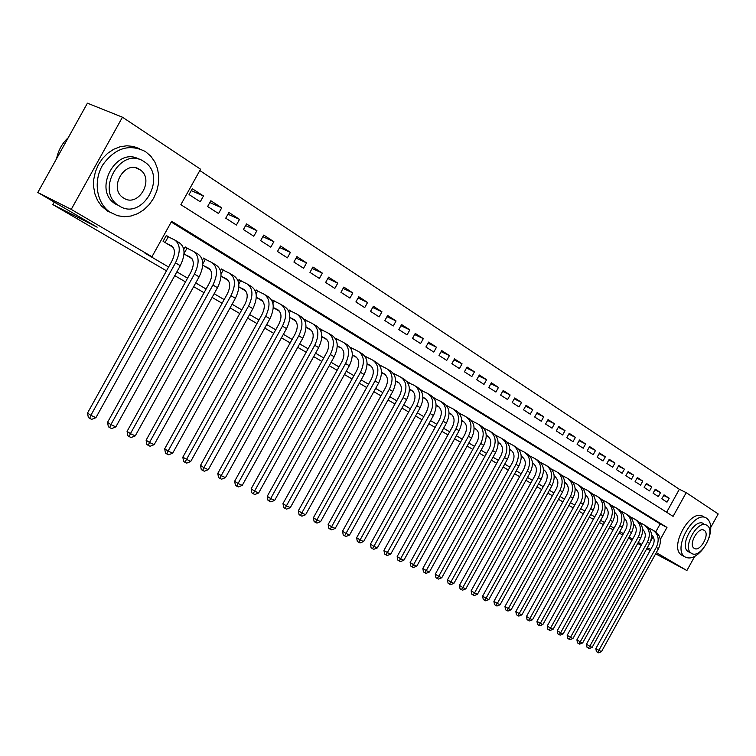 <?xml version="1.0" encoding="UTF-8"?>
<svg xmlns="http://www.w3.org/2000/svg" width="756" height="756" viewBox="0 0 756 756"><rect width="100%" height="100%" fill="white"/><g stroke="black" fill="none" stroke-linecap="round" stroke-linejoin="round"><path stroke-width="1.13" d="M166.481 270.818L52.825 204.574L97.146 227.187L37.8 192.478L87.422 103.175L122.453 117.199L200.557 169.212L180.864 204.696L673.095 516.367L686.221 492.647L718.2 513.948L710.782 527.357M666.622 512.266L679.351 489.283L199.83 170.535M679.351 489.283L686.221 492.647M509.827 449.792L510.404 449.971M498.157 442.78L498.988 443.11M486.259 435.626L487.346 436.099M474.116 428.321L475.467 428.954M461.708 420.865L463.343 421.659M449.055 413.258L450.973 414.212M436.117 405.481L438.338 406.615M422.906 397.533L425.439 398.856M409.412 389.425L412.275 390.928M395.615 381.128L398.818 382.829M381.506 372.651L385.069 374.56M367.095 363.976L371.016 366.102M352.343 355.112L356.652 357.456M337.252 346.04L339.255 347.24M321.81 336.751L326.923 339.633M306.01 327.253L311.519 330.438M289.831 317.52L295.766 321.045M273.256 307.56L279.559 311.349M182.82 457.2L190.682 461.538L186.723 463.116L184.936 462.294L183.576 461.387L182.82 457.2L262.058 314.383C265.337 307.437 264.978 302.542 260.981 299.688L256.284 297.325L262.899 301.332M238.877 286.893L245.823 291.069M221.045 276.167L228.34 280.552M202.759 265.176L210.414 269.779M184.01 253.903L192.033 258.722M191.24 190.606L203.468 195.974L192.289 188.716L189.047 194.566L200.255 201.776L203.468 195.974M209.828 202.561L221.725 207.824L210.829 200.746L207.626 206.52L218.55 213.551L221.725 207.824M227.943 214.222L239.539 219.382L228.907 212.483L225.742 218.182L236.392 225.033L239.539 219.382M245.605 225.59L256.908 230.656L246.532 223.918L243.413 229.55L253.808 236.241L256.908 230.656M262.842 236.694L273.861 241.655L263.74 235.088L260.65 240.644L270.799 247.174L273.861 241.655M279.663 247.524L290.408 252.391L280.523 245.983L277.48 251.474L287.384 257.853L290.408 252.391M296.087 258.108L306.567 262.88L296.919 256.615L293.904 262.048L303.572 268.267L306.567 262.88M312.124 268.446L322.349 273.124L312.927 267.01L309.951 272.368L319.391 278.454L322.349 273.124M327.792 278.539L337.771 283.131L328.558 277.15L325.619 282.46L334.842 288.395L337.771 283.131M343.092 288.405L352.835 292.912L343.838 287.072L340.928 292.307L349.952 298.119L352.835 292.912M358.051 298.053L367.567 302.466L358.769 296.758L355.896 301.937L364.713 307.616L367.567 302.466M372.67 307.484L381.969 311.812L373.37 306.227L370.525 311.359L379.143 316.906L381.969 311.812M386.968 316.698L396.05 320.95L387.639 315.498L384.832 320.563L393.262 325.987L396.05 320.95M400.954 325.723L409.828 329.899L401.597 324.551L398.818 329.569L407.068 334.88L409.828 329.899M414.628 334.549L423.313 338.641L415.261 333.415L412.511 338.376L420.582 343.574L423.313 338.641M428.019 343.186L436.505 347.212L428.624 342.09L425.902 346.995L433.802 352.079L436.505 347.212M441.117 351.644L449.423 355.594L441.702 350.586L439.019 355.433L446.749 360.414L449.423 355.594M453.94 359.922L462.067 363.797L454.517 358.892L451.852 363.693L459.421 368.569L462.067 363.797M466.499 368.03L474.456 371.839L467.057 367.029L464.42 371.791L471.839 376.564L474.456 371.839M478.803 375.978L486.59 379.71L479.342 375.004L476.734 379.71L484.001 384.388L486.59 379.71M490.852 383.764L498.478 387.422L491.372 382.81L488.792 387.469L495.917 392.052L498.478 387.422M502.655 391.381L510.13 394.982L503.165 390.465L500.614 395.076L507.588 399.565L510.13 394.982M514.231 398.856L521.545 402.4L514.723 397.968L512.19 402.532L519.032 406.936L521.545 402.4M525.571 406.189L532.744 409.657L526.053 405.32L523.549 409.837L530.249 414.156L532.744 409.657M536.694 413.371L543.715 416.783L537.157 412.53L534.681 417L541.258 421.234L543.715 416.783M547.599 420.421L554.488 423.776L548.053 419.599L545.596 424.031L552.041 428.18L554.488 423.776M558.287 427.329L565.044 430.627L558.731 426.526L556.303 430.92L562.625 434.993L565.044 430.627M568.786 434.114L575.41 437.346L569.211 433.33L566.802 437.677L573.01 441.674L575.41 437.346M579.077 440.767L585.579 443.952L579.493 440.001L577.111 444.311L583.207 448.232L585.579 443.952M589.179 447.297L595.558 450.425L589.585 446.55L587.223 450.822L593.205 454.668L595.558 450.425M599.092 453.704L605.348 456.785L599.499 452.976L597.155 457.21L603.023 460.99L605.348 456.785M608.826 459.998L614.968 463.022L609.223 459.289L606.898 463.485L612.662 467.189L614.968 463.022M618.38 466.178L624.409 469.155L618.767 465.488L616.471 469.637L622.122 473.284L624.409 469.155M627.773 472.245L633.689 475.174L628.142 471.574L625.864 475.685L631.421 479.266L633.689 475.174M636.987 478.208L642.798 481.081L637.355 477.546L635.097 481.629L640.549 485.135L642.798 481.081M646.04 484.057L651.748 486.892L646.399 483.415L644.159 487.459L649.527 490.909L651.748 486.892M654.942 489.812L660.546 492.6L655.282 489.189L653.071 493.195L658.334 496.588L660.546 492.6M661.821 498.828L667 502.164L669.192 498.213L664.023 494.859L661.821 498.828M660.3 539.482L666.972 527.433L171.669 221.253L151.956 256.747L144.954 253.165L168.597 267.019M176.857 271.867L187.582 278.151M195.738 282.933L206.095 289.009M214.146 293.725L224.154 299.593M232.092 304.252L241.759 309.913M249.612 314.515L258.949 319.996M266.698 324.532L275.723 329.824M283.377 334.313L292.1 339.425M299.659 343.857L308.098 348.809M315.564 353.184L323.729 357.966M331.109 362.294L339 366.915M346.295 371.196L353.921 375.666M361.132 379.899L368.512 384.228M375.647 388.404L382.782 392.591M389.831 396.72L396.749 400.774M403.713 404.866L410.404 408.788M417.293 412.823L423.776 416.622M430.589 420.62L436.855 424.286M443.602 428.246L449.669 431.799M456.34 435.711L462.209 439.16M468.815 443.025L474.503 446.361M481.033 450.189L486.543 453.42M493.007 457.21L498.336 460.338M504.734 464.089L509.903 467.113M516.235 470.827L521.243 473.757M527.508 477.433L532.356 480.277M538.565 483.916L543.252 486.666M549.404 490.275L553.95 492.94M560.035 496.503L564.439 499.083M570.468 502.617L574.73 505.121M580.702 508.618L584.832 511.047M590.748 514.515L594.755 516.858M600.614 520.289L604.488 522.566M610.29 525.968L614.052 528.17M619.797 531.544L623.435 533.67M629.134 537.015L632.659 539.075M638.3 542.392L641.721 544.386M650.793 540.88L653.146 536.628M655.764 531.893L660.177 523.927L171.243 222.028M169.665 237.497L166.329 235.475L163.088 241.325L173.181 247.392M183.793 249.442L185.201 246.919L188.452 248.894M202.41 260.215L203.591 258.079L206.766 259.998M220.535 270.771L221.536 268.956L224.636 270.837M238.197 281.109L239.047 279.578L242.071 281.402M255.424 291.221L256.133 289.935L259.081 291.721M272.217 301.124L272.812 300.056L275.694 301.805M288.612 310.82L289.104 309.932L291.92 311.642M304.611 320.317L305.018 319.58L307.768 321.253M320.242 329.607L320.572 329.011L323.256 330.646M335.503 338.697L335.768 338.234L338.386 339.822M350.425 347.599L353.184 348.8M365.006 356.312L367.662 357.569M379.257 364.846L381.808 366.159M393.196 373.209L395.662 374.551M406.832 381.393L409.213 382.772M422.481 390.814L420.204 389.435M435.465 398.695L433.386 397.429M448.185 406.407L446.295 405.263M460.64 413.957L458.939 412.927M472.84 421.357L471.319 420.44M484.804 428.614L483.453 427.792M496.522 435.721L495.341 435.002M508.013 442.685L506.983 442.062M519.277 449.518L518.399 448.988M530.325 456.218L529.597 455.783M541.164 462.795L540.578 462.436M583.32 513.787L579.181 511.377M573.199 507.89L568.928 505.395M562.889 501.88L558.486 499.31M552.39 495.756L547.835 493.101M541.683 489.519L536.977 486.779M530.759 483.15L525.911 480.325M519.627 476.667L514.619 473.747M508.278 470.043L503.109 467.028M496.701 463.296L491.362 460.187M484.88 456.407L479.37 453.194M472.831 449.385L467.132 446.059M460.517 442.213L454.639 438.782M447.958 434.889L441.882 431.345M435.125 427.405L428.85 423.747M422.028 419.769L415.545 415.989M408.637 411.963L401.937 408.06M394.963 403.997L388.036 399.962M380.986 395.851L373.833 391.674M366.688 387.516L359.298 383.207M352.079 379.002L344.434 374.541M337.129 370.289L329.229 365.677M321.839 361.368L313.664 356.615M306.189 352.249L297.741 347.325M290.172 342.912L281.43 337.819M273.766 333.349L264.723 328.085M256.964 323.559L247.618 318.106M239.756 313.532L230.079 307.89M222.122 303.25L212.096 297.41M204.044 292.714L193.668 286.666M185.504 281.903L174.759 275.638M54.215 202.079L52.825 204.574M37.8 192.478L71.234 209.393L122.453 117.199M655.641 553.798L686.892 570.534L656.312 552.598M694.679 556.444L686.892 570.534M632.092 540.096L628.538 538.083M622.717 534.974L618.994 532.98M613.125 529.843L609.279 527.792M603.354 524.617L599.385 522.5M593.403 519.296L589.311 517.104M650.065 550.614L646.758 548.676M641.154 545.397L637.743 543.403M647.316 547.665L650.699 549.47M151.956 256.747L71.234 209.393M660.177 523.927L666.972 527.433M663.683 495.463L669.192 498.213M171.177 246.191L172.926 247.051M166.433 243.328L171.31 245.738C175.231 248.582 175.43 253.685 171.905 261.056L87.526 413.041L90.852 415.327L175.486 262.871C180.788 251.776 180.476 244.112 174.56 239.888L168.248 236.808L165.082 242.515M166.197 235.721L168.248 236.808M89.671 418.418L90.852 415.327L95.908 417.671L91.693 419.353L89.671 418.418L88.339 417.501L87.526 413.041M95.908 417.671L180.278 265.706C185.551 254.64 185.229 246.995 179.304 242.761L175.657 240.55M68.229 137.705C62.162 143.328 58.278 150.321 56.587 158.666M145.426 151.559C129.238 143.46 114.978 147.959 102.646 165.054C93.035 181.213 96.626 203.222 109.932 212.134L117.482 215.696L124.164 216.707L131.005 216.018L137.677 213.655L143.867 209.771L149.263 204.545L153.638 198.233L156.757 191.145L158.495 183.604L158.751 175.968L157.503 168.616L154.8 161.897L150.775 156.152L145.426 151.559M139.454 148.658L133.377 146.437L126.857 145.785L120.195 146.73L113.721 149.253L107.721 153.241L102.504 158.524L98.318 164.836L95.36 171.886L93.763 179.333L93.621 186.808L94.916 193.971L97.581 200.482L101.474 206.048L107.777 211.283M116.074 204.404L115.214 203.846C92.194 189.822 116.651 145.228 139.539 159.497M143.999 161.604C121.347 145.313 94.793 190.881 118.484 205.424L119.353 205.982C142.44 221.3 167.832 176.167 144.235 161.756L143.999 161.604M123.729 198.091C138.565 208.08 155.056 178.936 139.841 169.637L139.614 169.495C124.967 159.1 107.995 188.424 123.247 197.779L123.729 198.091M709.166 537.327C711.897 528.189 711.122 521.886 706.841 518.399L706.813 518.37C694.48 508.901 671.687 549.31 685.068 556.926L685.371 557.115C690.804 559.534 696.786 556.69 703.307 548.563M703.392 516.669C691.041 507.191 668.295 547.514 681.695 555.14L682.942 555.802M688.896 551.965L688.177 551.568C678.557 546.087 694.896 517.057 703.808 523.795M706.954 525.382C698.062 518.635 681.695 547.731 691.305 553.203L691.494 553.326C700.557 559.686 716.565 530.892 707.011 525.411L706.954 525.382M694.244 548.355C700.065 552.494 710.423 533.906 704.261 530.381L704.205 530.343C698.459 526.044 687.951 544.764 694.14 548.289L694.244 548.355M189.888 257.437L191.759 258.363M185.258 254.649L190.143 257.078C194.094 259.922 194.33 264.978 190.852 272.264L107.55 422.32L110.896 424.607L194.453 274.088C199.669 263.126 199.3 255.528 193.356 251.294L187.025 248.195L184.029 253.6M185.069 247.155L187.025 248.195M109.696 427.641L110.896 424.607L115.829 426.894L111.661 428.548L109.696 427.641L108.354 426.724L107.55 422.32M115.829 426.894L199.111 276.847C204.318 265.923 203.94 258.335 197.987 254.101L194.462 251.965M208.127 268.399L210.111 269.391M203.61 265.687L208.514 268.125C212.483 270.979 212.748 275.997 209.327 283.188L127.074 431.374L130.438 433.651L212.927 285.021C218.078 274.192 217.662 266.66 211.689 262.417L205.339 259.299L202.806 263.863M203.468 258.306L205.339 259.299M129.21 436.628L130.438 433.651L135.248 435.881L131.138 437.516L129.21 436.628L127.868 435.711L127.074 431.374M135.248 435.881L217.482 287.715C222.604 276.923 222.179 269.401 216.197 265.158L212.795 263.088M225.921 279.106L228.019 280.145M221.517 276.45L226.431 278.907C230.41 281.761 230.712 286.732 227.339 293.848L146.116 440.19L149.49 442.477L230.949 295.69C236.023 284.993 235.56 277.518 229.569 273.266L223.2 270.128L221.054 273.993M221.413 269.183L223.2 270.128M148.252 445.397L149.49 442.477L154.186 444.641L150.123 446.267L148.252 445.397L146.9 444.481L146.116 440.19M154.186 444.641L235.39 298.318C240.436 287.649 239.964 280.183 233.963 275.94L230.674 273.937M243.29 289.539L245.492 290.644M238.99 286.959L243.914 289.425C247.911 292.279 248.242 297.212 244.916 304.243L164.695 448.799L168.078 451.077L248.535 306.095C253.534 295.52 253.024 288.102 247.014 283.85L240.635 280.693L238.811 283.982M238.924 279.796L240.635 280.693M166.821 453.95L168.078 451.077L172.661 453.194L168.645 454.791L166.821 453.95L165.46 453.033L164.695 448.799M172.661 453.194L252.863 308.656C257.843 298.11 257.324 290.71 251.304 286.458L248.119 284.53M260.244 299.735L262.54 300.888M256.019 290.143L257.645 291.013L256.095 293.8M184.936 462.294L265.687 316.244C270.61 305.793 270.062 298.44 264.033 294.178L257.645 291.013M190.682 461.538L269.911 318.739C274.815 308.325 274.258 300.982 268.229 296.721L265.148 294.859M276.79 309.686L279.181 310.886M273.256 307.503L277.632 309.705C281.648 312.559 282.035 317.416 278.794 324.286L200.51 465.394L203.922 467.662L282.432 326.148C287.289 315.819 286.694 308.524 280.656 304.262L274.258 301.086L272.944 303.449M272.699 300.255L274.258 301.086M202.617 470.44L203.922 467.662L208.278 469.684L204.366 471.243L202.617 470.44L201.257 469.533L200.51 465.394M208.278 469.684L286.552 328.595C291.391 318.285 290.786 311.009 284.747 306.747L281.771 304.942M292.95 319.401L295.435 320.657M289.831 317.444L293.895 319.486C297.911 322.349 298.327 327.168 295.142 333.954L217.785 473.398L221.196 475.666L298.771 335.825C303.562 325.609 302.929 318.37 296.881 314.109L290.484 310.924L289.368 312.918M289 310.13L290.484 310.924M219.892 478.397L221.196 475.666L225.458 477.631L221.593 479.181L219.892 478.397L218.522 477.48L217.785 473.398M225.458 477.631L302.797 338.206C307.579 328.019 306.936 320.799 300.879 316.537L297.996 314.789M308.741 328.898L311.302 330.192M306.01 327.14L309.78 329.049C313.806 331.903 314.25 336.685 311.103 343.394L234.653 481.213L238.074 483.481L314.732 345.275C319.467 335.173 318.796 327.991 312.729 323.729L306.331 320.535L305.396 322.217M304.914 319.779L306.331 320.535M236.751 486.155L238.074 483.481L242.232 485.399L238.414 486.93L236.751 486.155L235.381 485.248L234.653 481.213M242.232 485.399L318.663 347.599C323.379 337.526 322.699 330.363 316.632 326.101L313.853 324.409M324.173 338.178L326.809 339.51M321.82 336.618L325.307 338.386C329.332 341.24 329.796 345.983 326.696 352.617L251.134 488.848L254.564 491.107L330.325 354.498C334.993 344.509 334.294 337.384 328.217 333.131L321.81 329.918L321.026 331.336M320.468 329.2L321.81 329.918M253.222 493.744L254.564 491.107L258.628 492.988L254.857 494.5L253.222 493.744L251.852 492.846L251.134 488.848M258.628 492.988L334.171 356.775C338.82 346.806 338.112 339.699 332.035 335.447L329.342 333.812M337.252 345.879L340.474 347.514C344.509 350.359 344.991 355.065 341.929 361.633L267.237 496.314L270.667 498.563L345.568 363.513C350.17 353.638 349.433 346.569 343.356 342.317L336.949 339.094L336.297 340.276M335.664 338.414L336.949 339.094M269.325 501.162L270.667 498.563L274.645 500.406L270.913 501.889L269.325 501.162L267.955 500.255L267.237 496.314M274.645 500.406L349.319 365.734C353.912 355.887 353.165 348.828 347.089 344.585L344.481 342.997M354.006 356.114L356.785 357.522M352.343 354.923L355.301 356.435C359.336 359.28 359.847 363.948 356.823 370.44L282.98 503.609L286.42 505.849L360.461 372.33C364.997 362.549 364.231 355.547 358.155 351.294L351.748 348.072L351.209 349.036M350.519 347.42L351.748 348.072M285.059 508.41L286.42 505.849L290.295 507.645L286.609 509.119L285.059 508.41L283.68 507.503L282.98 503.609M290.295 507.645L364.127 374.494C368.654 364.751 367.879 357.758 361.803 353.506L359.27 351.975M368.427 364.779L371.272 366.235M367.095 363.768L369.807 365.157C373.842 368.002 374.371 372.632 371.385 379.058L298.365 510.735L301.805 512.974L375.014 380.939C379.503 371.272 378.699 364.316 372.623 360.073L366.216 356.841L365.781 357.635M365.053 356.227L366.216 356.841M300.434 515.488L301.805 512.974L305.604 514.732L301.956 516.187L300.434 515.488L299.064 514.59L298.365 510.735M305.604 514.732L378.605 383.065C383.075 373.426 382.271 366.48 376.186 362.237L373.748 360.754M382.536 373.266L385.437 374.749M381.515 372.425L383.982 373.691C388.026 376.526 388.575 381.118 385.617 387.478L313.419 517.709L316.858 519.939L389.255 389.368C393.678 379.805 392.855 372.897 386.77 368.663L380.372 365.431L380.022 366.055M379.266 364.836L380.372 365.431M315.479 522.415L316.858 519.939L320.572 521.659L316.972 523.105L315.479 522.415L314.109 521.527L313.419 517.709M320.572 521.659L392.761 391.447C397.174 381.903 396.342 375.014 390.257 370.78L387.894 369.344M396.342 381.563L399.3 383.075M395.615 380.882L397.864 382.035C401.899 384.87 402.466 389.425 399.546 395.719L328.142 524.532L331.582 526.762L403.175 397.609C407.55 388.14 406.7 381.298 400.614 377.064L394.226 373.823L393.952 374.315M393.29 373.322L394.226 373.823M330.192 529.2L331.582 526.762L335.21 528.435L331.648 529.861L330.192 529.2L328.822 528.302L328.142 524.532M335.21 528.435L406.615 399.64C410.971 390.2 410.111 383.368 404.025 379.134L401.738 377.745M409.846 389.68L412.861 391.23M409.402 389.16L411.434 390.2C415.479 393.025 416.055 397.552 413.182 403.78L342.544 531.203L345.983 533.424L416.802 405.67C421.12 396.305 420.241 389.51 414.165 385.286L407.569 382.413M407.04 381.648L407.777 382.045M344.594 535.824L345.983 533.424L349.537 535.068L346.012 536.486L344.594 535.824L343.215 534.936L342.544 531.203M349.537 535.068L420.166 407.654C424.466 398.317 423.577 391.532 417.501 387.308L415.28 385.966M423.067 397.637L426.138 399.206M422.906 397.259L424.721 398.195C428.756 401.02 429.361 405.509 426.516 411.67L356.634 537.743L360.083 539.945L430.136 413.56C434.398 404.29 433.5 397.543 427.423 393.328L420.894 390.351M420.497 389.794L421.045 390.087M358.675 542.317L360.083 539.945L363.56 541.561L360.073 542.959L358.675 542.317L357.305 541.428L356.634 537.743M363.56 541.561L433.424 415.507C437.677 406.255 436.77 399.527 430.693 395.312L428.539 394.008M436.117 405.471L439.132 407.021M436.117 405.188L437.733 406.019C441.769 408.835 442.373 413.296 439.567 419.391L370.44 544.131L373.88 546.333L443.186 421.281C447.401 412.105 446.475 405.414 440.398 401.209L433.935 398.128M372.472 548.667L373.88 546.333L377.282 547.911L373.833 549.291L372.472 548.667L371.092 547.779L370.44 544.131M377.282 547.911L446.399 423.19C450.604 414.033 449.669 407.352 443.602 403.146L441.523 401.89M449.045 413.22L451.852 414.666M449.045 412.946L450.472 413.683C454.498 416.49 455.131 420.922 452.353 426.951L383.944 550.387L387.384 552.589L455.962 428.841C460.12 419.76 459.175 413.116 453.109 408.92L446.701 405.764M385.966 554.885L387.384 552.589L390.72 554.129L387.308 555.499L385.966 554.885L384.596 554.006L383.944 550.387M390.72 554.129L459.109 430.703C463.267 421.65 462.313 415.016 456.246 410.82L454.224 409.601M461.708 420.818L464.316 422.16M461.708 420.544L462.946 421.186C466.972 423.993 467.614 428.387 464.874 434.36L397.174 556.52L400.614 558.712L468.474 436.25C472.585 427.253 471.612 420.667 465.554 416.471L459.175 413.211M399.187 560.971L400.614 558.712L403.874 560.224L400.5 561.576L399.187 560.971L397.817 560.092L397.174 556.52M403.874 560.224L471.555 438.074C475.666 429.106 474.683 422.528 468.625 418.342L466.679 417.151M474.116 428.255L476.526 429.502M474.106 427.99L475.165 428.539C479.191 431.336 479.843 435.692 477.13 441.617L410.13 562.53L413.57 564.704L480.731 443.498C484.794 434.596 483.802 428.057 477.754 423.87L471.536 420.695M412.143 566.934L413.57 564.704L416.764 566.187L413.419 567.529L412.143 566.934L410.773 566.064L410.13 562.53M416.764 566.187L483.755 445.284C487.809 436.41 486.807 429.88 480.759 425.704L478.869 424.551M486.259 435.541L488.489 436.694M486.25 435.286L487.138 435.74C491.154 438.537 491.825 442.855 489.141 448.724L422.831 568.408L426.261 570.582L492.732 450.604C496.749 441.787 495.747 435.295 489.699 431.128L483.642 428.019M424.825 572.783L426.261 570.582L429.389 572.027L426.082 573.36L424.825 572.783L423.464 571.914L422.831 568.408M429.389 572.027L495.7 452.353C499.707 443.564 498.686 437.081 492.647 432.914L490.814 431.799M498.157 442.676L500.207 443.734M498.147 442.43L498.875 442.808C502.882 445.586 503.562 449.877 500.916 455.679L435.267 574.173L438.697 576.337L504.498 457.56C508.467 448.837 507.446 442.392 501.408 438.234L495.511 435.201M437.261 578.51L438.697 576.337L441.759 577.754L438.489 579.077L437.261 578.51L435.891 577.641L435.267 574.173M441.759 577.754L507.399 459.279C511.368 450.576 510.328 444.141 504.299 439.983L502.523 438.905M509.818 449.669L511.699 450.642M509.809 449.423L510.385 449.725C514.382 452.504 515.072 456.766 512.455 462.511L447.467 579.824L450.878 581.978L516.027 464.382C519.958 455.736 518.909 449.347 512.889 445.199L507.134 442.241M449.451 584.123L450.878 581.978L453.893 583.377L450.652 584.672L449.451 584.123L448.081 583.254L447.467 579.824M453.893 583.377L518.871 466.074C522.793 457.446 521.744 451.058 515.724 446.919L513.995 445.87M521.253 456.529L522.963 457.418M521.234 456.293L521.659 456.511C525.656 459.279 526.356 463.504 523.766 469.202L459.421 585.361L462.833 587.506L527.329 471.073C531.213 462.511 530.154 456.161 524.144 452.022L518.531 449.14M461.396 589.623L462.833 587.506L465.781 588.877L462.577 590.162L461.396 589.623L460.026 588.763L459.421 585.361M465.781 588.877L530.117 472.727C533.991 464.184 532.933 457.843 526.923 453.713L525.25 452.693M532.451 463.248L534.01 464.061M532.441 463.022L532.715 463.163C536.703 465.923 537.422 470.119 534.861 475.76L471.139 590.795L474.541 592.931L538.414 477.631C542.25 469.145 541.173 462.842 535.182 458.722L529.701 455.896M473.105 595.019L474.541 592.931L477.442 594.273L474.267 595.548L473.105 595.019L471.744 594.159L471.139 590.795M477.442 594.273L541.145 479.247C544.981 470.79 543.895 464.496 537.903 460.376L536.278 459.393M543.441 469.845L544.849 470.572M543.432 469.618L543.564 469.684C547.542 472.443 548.27 476.611 545.737 482.196L482.63 596.115L486.032 598.251L549.281 484.067C553.08 475.656 551.984 469.4 546.002 465.29L540.663 462.53M484.587 600.302L486.032 598.251L488.867 599.565L485.73 600.831L484.587 600.302L483.235 599.451L482.63 596.115M488.867 599.565L551.965 485.654C555.755 477.263 554.658 471.026 548.676 466.915L547.108 465.961M554.224 476.308L555.48 476.96M554.866 476.488L554.205 476.091C558.174 478.831 558.911 482.971 556.407 488.508L493.914 601.341L497.306 603.468L559.941 490.37C563.702 482.044 562.596 475.836 556.624 471.735L551.408 469.041M495.86 605.499L497.306 603.468L500.085 604.753L496.975 606.01L495.86 605.499L494.5 604.639L493.914 601.341M500.085 604.753L562.568 491.929C566.32 483.623 565.214 477.423 559.242 473.322L557.72 472.405M564.789 482.649L565.904 483.235M564.779 482.441C568.625 485.21 569.325 489.293 566.868 494.698L504.97 606.473L508.353 608.58L570.393 496.56C574.116 488.31 572.991 482.139 567.038 478.057L561.954 475.42M506.907 610.583L508.353 608.58L511.084 609.846L508.004 611.084L506.907 610.583L505.556 609.742L504.97 606.473M511.084 609.846L572.972 498.091C576.686 489.86 575.562 483.698 569.608 479.616L568.134 478.718M575.155 488.877L576.138 489.387M575.146 488.669C578.888 491.466 579.55 495.501 577.14 500.774L515.828 611.5L519.202 613.607L580.655 502.627C584.331 494.452 583.207 488.329 577.263 484.256L572.292 481.685M517.756 615.582L519.202 613.607L521.886 614.845L518.833 616.074L517.756 615.582L516.405 614.732L515.828 611.5M521.886 614.845L583.188 504.129C586.864 495.974 585.73 489.86 579.786 485.796L578.349 484.927M585.333 494.982L586.183 495.426M585.607 494.982L585.324 494.811C588.952 497.609 589.585 501.587 587.223 506.737L526.478 616.433L529.852 618.531L590.72 508.59C594.367 500.491 593.224 494.405 587.299 490.351L582.441 487.837M528.397 620.487L529.852 618.531L532.479 619.75L529.455 620.969L528.397 620.487L527.055 619.646L526.478 616.433M532.479 619.75L593.214 510.064C596.843 501.984 595.7 495.908 589.774 491.854L588.385 491.013M595.322 500.982L596.04 501.351M595.473 500.916L595.312 500.822C598.828 503.638 599.432 507.569 597.117 512.587L536.93 621.281L540.294 623.369L600.604 514.439C604.214 506.407 603.061 500.368 597.145 496.323L592.411 493.866M538.848 625.297L540.294 623.369L542.874 624.56L539.878 625.77L538.848 625.297L537.507 624.456L536.93 621.281M542.874 624.56L603.052 515.885C606.643 507.871 605.49 501.842 599.584 497.807L598.232 496.985M605.131 506.86L605.726 507.172M605.169 506.747L605.112 506.718C608.533 509.553 609.1 513.437 606.832 518.332L547.202 626.034L550.557 628.113L610.309 520.185C613.881 512.218 612.71 506.227 606.813 502.192L602.192 499.792M549.102 630.022L550.557 628.113L553.09 629.285L550.122 630.485L549.102 630.022L547.76 629.181L547.202 626.034M553.09 629.285L612.71 521.602C616.272 513.664 615.1 507.673 609.204 503.647L607.9 502.853M614.751 512.644L615.233 512.889M614.741 512.511C618.049 515.365 618.597 519.192 616.367 523.974L557.276 630.702L560.621 632.781L619.835 525.817C623.369 517.926 622.197 511.982 616.31 507.956L611.793 505.603M559.175 634.653L560.621 632.781L563.116 633.925L560.168 635.116L559.175 634.653L557.843 633.83L557.276 630.702M563.116 633.925L622.197 527.215C625.713 519.344 624.541 513.4 618.663 509.383L617.397 508.618M624.191 518.21C627.404 521.073 627.915 524.844 625.732 529.521L567.18 635.295L570.515 637.355L629.19 531.355C632.687 523.539 631.506 517.624 625.637 513.617L621.224 511.321M569.07 639.207L570.515 637.355L572.963 638.489L570.043 639.661L569.07 639.207L567.737 638.385L567.18 635.295M572.963 638.489L631.506 532.725C634.993 524.919 633.812 519.022 627.952 515.016L626.715 514.269M633.481 523.813C636.59 526.677 637.081 530.4 634.936 534.965L576.904 639.803L580.23 641.853L638.385 536.798C641.844 529.039 640.653 523.171 634.804 519.183L630.485 516.934M578.784 643.687L580.23 641.853L582.63 642.959L579.739 644.131L578.784 643.687L577.452 642.865L576.904 639.803M582.63 642.959L640.653 538.14C644.112 530.4 642.912 524.541 637.072 520.553L635.881 519.835M642.6 529.313C645.615 532.186 646.078 535.853 643.98 540.313L586.458 644.225L589.774 646.267L647.41 542.137C650.84 534.454 649.64 528.624 643.81 524.645L639.585 522.443M588.329 648.081L589.774 646.267L592.137 647.363L589.274 648.516L588.329 648.081L586.996 647.259L586.458 644.225M592.137 647.363L649.64 543.46C653.061 535.787 651.861 529.965 646.03 525.996L644.877 525.297M595.841 648.572L601.464 651.681L598.629 652.825L597.703 652.4L596.38 651.587L595.841 648.572L652.853 545.567C654.913 541.211 654.488 537.592 651.559 534.728L651.606 534.766M597.703 652.4L656.284 547.382C659.676 539.765 658.467 533.972 652.655 530.013L648.525 527.858M601.464 651.681L658.476 548.686C661.859 541.079 660.649 535.295 654.838 531.336L653.723 530.655M171.31 245.738L171.971 246.144M175.486 262.871L180.278 265.706M190.143 257.078L190.814 257.475M194.453 274.088L199.111 276.847M208.514 268.125L209.185 268.531M212.927 285.021L217.482 287.715M226.431 278.907L227.102 279.304M230.949 295.69L235.39 298.318M243.914 289.425L244.585 289.822M248.535 306.095L252.863 308.656M260.981 299.688L261.652 300.094M265.687 316.244L269.911 318.739M277.632 309.705L278.303 310.111M282.432 326.148L286.552 328.595M293.895 319.486L294.575 319.892M298.771 335.825L302.797 338.206M309.78 329.049L310.461 329.455M314.732 345.275L318.663 347.599M325.307 338.386L325.978 338.792M330.325 354.498L334.171 356.775M340.474 347.514L341.154 347.921M345.568 363.513L349.319 365.734M355.301 356.435L355.981 356.841M360.461 372.33L364.127 374.494M369.807 365.157L370.478 365.564M375.014 380.939L378.605 383.065M383.982 373.691L384.662 374.097M389.255 389.368L392.761 391.447M397.864 382.035L398.535 382.441M403.175 397.609L406.615 399.64M411.434 390.2L412.115 390.606M416.802 405.67L420.166 407.654M424.721 398.195L425.401 398.601M430.136 413.56L433.424 415.507M437.733 406.019L438.404 406.426M443.186 421.281L446.399 423.19M450.472 413.683L451.143 414.09M455.962 428.841L459.109 430.703M462.946 421.186L463.617 421.593M468.474 436.25L471.555 438.074M475.165 428.539L475.836 428.945M480.731 443.498L483.755 445.284M487.138 435.74L487.809 436.146M492.732 450.604L495.7 452.353M498.875 442.808L499.546 443.205M504.498 457.56L507.399 459.279M510.385 449.725L511.047 450.122M516.027 464.382L518.871 466.074M521.659 456.511L522.33 456.907M527.329 471.073L530.117 472.727M532.715 463.163L533.386 463.56M538.414 477.631L541.145 479.247M543.564 469.684L544.235 470.09M549.281 484.067L551.965 485.654M559.941 490.37L562.568 491.929M564.779 482.451L565.308 482.772M570.393 496.56L572.972 498.091M580.655 502.627L583.188 504.129M590.72 508.59L593.214 510.064M600.604 514.439L603.052 515.885M610.309 520.185L612.71 521.602M619.835 525.817L622.197 527.215M629.19 531.355L631.506 532.725M638.385 536.798L640.653 538.14M647.41 542.137L649.64 543.46M656.284 547.382L658.476 548.686M109.932 212.134L106.407 210.404M115.214 203.846L118.484 205.424M135.967 167.936L139.841 169.637M685.068 556.926L681.695 555.14M688.177 551.568L691.305 553.203M703.619 530.05L704.261 530.381"/></g></svg>
